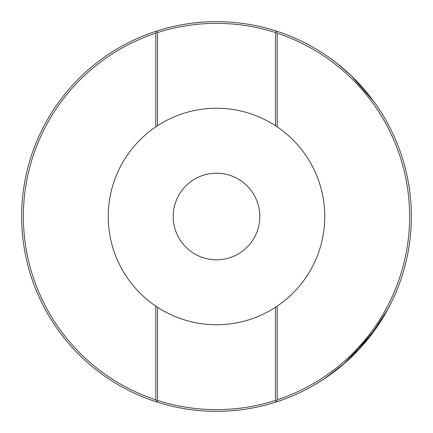 <?xml version="1.0" encoding="UTF-8"?>
<svg xmlns="http://www.w3.org/2000/svg" width="433" height="433" viewBox="0 0 433 433"><rect width="100%" height="100%" fill="white"/><g stroke="black" fill="none" stroke-linecap="round" stroke-linejoin="round"><path stroke-width="0.65" d="M373.874 101.609L351.223 75.732L337.518 63.786L330.363 58.379C330.612 58.439 344.782 68.879 354.291 78.736C363.904 87.969 374.475 102.231 375.395 103.72L374.415 102.35M349.848 358.573L376.374 327.889L385.771 313.01L389.981 305.222M387.876 309.216L369.798 336.771L343.196 364.537M340.966 366.415L323.348 379.443L315.381 384.396L325.151 378.247L345.464 362.567M277.207 306.126A108.25 108.25 0 0 0 277.207 126.874L275.502 125.743A108.25 108.25 0 0 0 157.498 125.743L155.793 126.874A108.25 108.25 0 0 0 155.793 306.126L157.498 307.257A108.25 108.25 0 0 0 275.502 307.257L277.207 306.126L277.207 399.94L275.577 402.176A194.85 194.85 0 0 1 21.65 216.5A194.85 194.85 0 0 1 275.588 30.824A194.85 194.85 0 0 1 275.577 402.176M259.8 216.5A43.3 43.3 0 0 0 216.5 173.2A43.3 43.3 0 0 0 173.2 216.5A43.3 43.3 0 0 0 216.5 259.8A43.3 43.3 0 0 0 259.8 216.5M410.971 204.376A194.85 194.85 0 0 1 411.307 212.343M277.207 399.827A193.118 193.118 0 0 0 277.207 33.173M155.793 33.173A193.118 193.118 0 0 0 155.793 399.827M157.498 307.257L157.498 400.411A193.145 193.145 0 0 0 275.502 400.411L275.502 307.257M275.502 125.743L275.502 32.589L276.389 31.939L277.207 33.07L277.207 126.874M155.793 126.874L155.793 33.06L156.611 31.939L157.498 32.589L157.498 125.743M157.498 400.411L156.611 401.061L155.793 399.93L155.793 306.126M275.502 32.589A193.145 193.145 0 0 0 157.498 32.589M156.611 401.061L157.412 402.176M275.502 400.411L276.389 401.061M276.389 31.939L275.588 30.824M157.423 30.824L156.611 31.939"/></g></svg>
